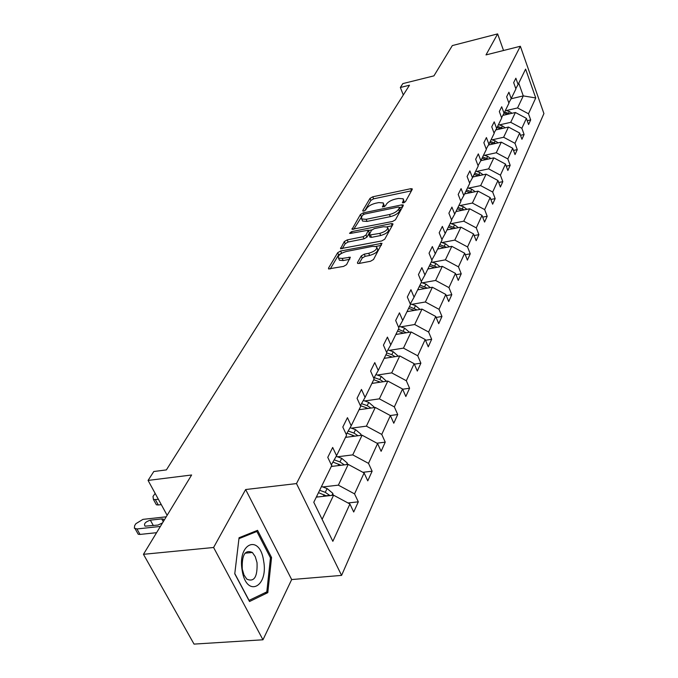 <?xml version="1.0" encoding="UTF-8"?>
<svg xmlns="http://www.w3.org/2000/svg" width="678" height="678" viewBox="0 0 678 678"><rect width="100%" height="100%" fill="white"/><g stroke="black" fill="none" stroke-linecap="round" stroke-linejoin="round"><path stroke-width="1.02" d="M403.478 202.824L405.452 201.688L412.241 189.399L412.207 188.823L410.732 188.713L372.773 196.79L370.019 198.366L362.73 210.604L363.722 211.112L365.688 209.985L366.637 208.383C368.374 206.044 371.349 204.341 375.561 203.256L378.731 202.595L383.273 202.925L383.367 204.883L382.46 206.926L385.435 205.866L386.35 204.256C388.053 201.917 391.036 200.196 395.299 199.103L398.511 198.434L403.207 198.79L403.317 200.713L402.444 202.747L403.478 202.824M503.534 50.494L497.627 33.9L452.328 45.579L433.937 75.86L402.842 83.606L400.351 87.487L403.3 94.979M262.971 639.786L291.676 579.554L245.648 489.533L213.595 547.485L262.971 639.786L194.044 644.1L143.456 554.316L191.62 474.99L148.075 480.422L167.135 515.322M213.595 547.485L143.456 554.316M357.492 262.564L357.56 263.344L359.001 263.471L370.493 261.276L373.519 259.505L382.002 243.309L340.61 251.013L337.669 252.725L328.516 268.107L328.576 268.895L343.56 266.412L346.568 264.657L350.356 257.233L342.237 258.411L338.534 258.123C337.593 255.631 340.186 253.419 346.297 251.487L372.62 246.343L376.536 246.673C377.434 249.182 374.832 251.385 368.713 253.292L364.272 254.148L361.281 255.894L357.492 262.564L357.891 263.488M148.075 480.422L153.796 471.515L166.381 469.905L409.47 85.225L400.351 87.487M245.648 489.533L296.489 483.584L520.357 46.257L543.917 113.565L341.585 575.393L296.489 483.584M497.627 33.9L486.007 54.91L520.357 46.257M392.562 221.469L395.444 219.799L403.283 205.603L403.249 204.993L401.766 204.875L363.222 212.884L360.416 214.502L352.043 229.308L392.562 221.469M392.901 224.41L384.723 239.224L381.765 240.944L340.559 248.682L344.297 241.58L347.204 239.902L363.103 236.724L366.01 235.037L368.366 230.198L350.492 233.401L349.526 233.325L351.509 231.681L391.376 223.621L392.85 223.74L392.901 224.41M313.787 502.262L331.703 465.633L327.771 457.353L332.678 447.463L336.559 455.701L346.585 435.191L342.805 427.047L347.458 417.673L351.196 425.776L360.696 406.342L357.06 398.317L361.467 389.426L365.069 397.41L374.095 378.951L370.586 371.052L374.773 362.611L378.248 370.459L386.824 352.916L383.434 345.144L387.426 337.11L390.774 344.839L398.944 328.144L395.672 320.491L399.461 312.838L402.698 320.448L410.487 304.532L407.325 297.006L410.944 289.709L414.072 297.201L421.496 282.014L418.436 274.598L421.894 267.641L424.92 275.014L432.013 260.513L429.047 253.208L432.352 246.555L435.284 253.818L442.073 239.953L439.191 232.766L442.353 226.401L445.2 233.554L451.692 220.282L448.895 213.197L451.921 207.104L454.684 214.155L460.904 201.442L458.192 194.467L461.091 188.628L463.777 195.569L469.735 183.382L467.1 176.5L469.879 170.907L472.49 177.746L478.21 166.051L475.651 159.271L478.321 153.898L480.855 160.644L486.355 149.406L483.855 142.727L486.423 137.566L488.889 144.211L494.177 133.405L491.745 126.828L494.211 121.862L496.618 128.413L501.695 118.023L499.33 111.539L501.703 106.76L504.051 113.218L508.941 103.217L506.635 96.818L508.915 92.216L511.204 98.59L515.916 88.954L513.67 82.64L515.865 78.207L518.094 84.487L525.62 69.105L535.739 97.946L528.493 113.768L530.679 119.904L528.594 124.523L526.399 118.362L521.865 128.269L524.094 134.49L521.933 139.278L519.679 133.032L514.975 143.312L517.263 149.618L515.026 154.584L512.712 148.253L507.83 158.932L510.178 165.322L507.847 170.483L505.483 164.068L500.406 175.161L502.813 181.645L500.389 187.009L497.957 180.501L492.677 192.035L495.152 198.603L492.635 204.188L490.143 197.586L484.643 209.595L487.185 216.265L484.567 222.07L481.999 215.375L476.278 227.884L478.888 234.647L476.159 240.698L473.524 233.91L467.549 246.945L470.244 253.809L467.396 260.123L464.676 253.225L458.455 266.835L461.226 273.793L458.252 280.378L455.455 273.395L448.946 287.599L451.802 294.659L448.7 301.549L445.81 294.455L439.013 309.304L441.963 316.473L438.708 323.669L435.734 316.473L428.623 332.017L431.666 339.288L428.259 346.822L425.191 339.517L417.741 355.797L420.877 363.179L417.317 371.078L414.139 363.662L406.325 380.739L409.58 388.231L405.834 396.511L402.554 388.986L394.35 406.91L397.706 414.521L393.782 423.225L390.384 415.58L381.756 434.42L385.24 442.149L381.112 451.302L377.587 443.539L368.51 463.371L372.12 471.21L367.773 480.855L364.12 472.973L354.552 493.881L358.306 501.839L353.713 512L349.916 504.008L332.847 541.315L313.787 502.262M331.296 466.464L348.221 464.405L338.364 485.151L322.728 486.948M338.364 485.151L354.552 493.881M348.221 464.405L364.12 472.973M331.33 464.845L336.559 455.701M345.517 437.369L362.094 435.2L352.746 454.879L337.441 456.794M352.746 454.879L368.51 463.371M362.094 435.2L377.587 443.539M346.246 434.454L351.196 425.776M359.043 409.724L375.273 407.453L366.391 426.148L351.407 428.165M366.391 426.148L381.756 434.42M375.273 407.453L390.384 415.58M365.645 408.8L366.179 407.698L360.382 405.647L365.069 397.41M371.9 383.426L387.816 381.061L379.358 398.85L364.679 400.952M379.358 398.85L394.35 406.91M387.816 381.061L402.554 388.986M373.798 378.29L378.248 370.459M384.155 358.374L399.749 355.933L391.698 372.875L377.315 375.053M391.698 372.875L406.325 380.739M399.749 355.933L414.139 363.662M386.553 352.297L390.774 344.839M395.842 334.483L411.131 331.974L403.461 348.128L389.35 350.373M403.461 348.128L417.741 355.797M411.131 331.974L425.191 339.517M398.689 327.55L402.698 320.448M406.995 311.668L421.996 309.1L414.673 324.525L400.834 326.83M414.673 324.525L428.623 332.017M421.996 309.1L435.734 316.473M410.249 303.973L414.072 297.201M417.656 289.87L432.378 287.252L425.377 301.99L411.8 304.346M425.377 301.99L439.013 309.304M432.378 287.252L445.81 294.455M421.284 281.48L424.92 275.014M427.86 269.013L442.302 266.352L435.607 280.455L422.284 282.853M435.607 280.455L448.946 287.599M442.302 266.352L455.455 273.395M431.81 260.005L435.284 253.818M437.624 249.046L451.811 246.343L445.395 259.844L432.318 262.276M445.395 259.844L458.455 266.835M451.811 246.343L464.676 253.225M441.878 239.47L445.2 233.554M446.98 229.901L460.921 227.164L454.769 240.105L441.929 242.58M454.769 240.105L467.549 246.945M460.921 227.164L473.524 233.91M451.506 219.825L454.684 214.155M455.963 211.544L469.659 208.773L463.76 221.189L451.141 223.689M463.76 221.189L476.278 227.884M469.659 208.773L481.999 215.375M460.735 201.002L463.777 195.569M464.583 193.908L478.041 191.12L472.38 203.044L459.989 205.561M472.38 203.044L484.643 209.595M478.041 191.12L490.143 197.586M469.574 182.958L472.49 177.746M472.871 176.966L486.101 174.161L480.66 185.611L468.481 188.153M480.66 185.611L492.677 192.035M486.101 174.161L497.957 180.501M478.058 165.644L480.855 160.644M480.838 160.678L493.847 157.855L488.618 168.864L476.634 171.424M488.618 168.864L500.406 175.161M493.847 157.855L505.483 164.068M486.211 149.024L488.889 144.211M488.44 145.016L501.296 142.16L496.262 152.762L484.49 155.338M496.262 152.762L507.83 158.932M501.296 142.16L512.712 148.253M494.042 133.041L496.618 128.413M495.771 129.93L508.475 127.057L503.627 137.261L492.042 139.846M503.627 137.261L514.975 143.312M508.475 127.057L519.679 133.032M501.567 117.675L504.051 113.218M502.839 115.387L515.39 112.497L510.72 122.328L499.322 124.922M510.72 122.328L521.865 128.269M515.39 112.497L526.399 118.362M508.814 102.878L511.204 98.59M511.102 98.768L523.28 95.903L517.56 107.938L506.339 110.539M517.56 107.938L528.493 113.768M535.739 97.946L523.28 95.903L518.755 83.148M291.676 579.554L341.585 575.393M322.126 519.34L333.593 495.203L316.295 497.127M515.797 88.623L518.094 84.487M333.593 495.203L349.916 504.008M527.23 120.692L530.679 119.904M520.501 135.286L524.094 134.49M513.509 150.44L517.263 149.618M506.254 166.161L510.178 165.322M498.711 182.501L502.813 181.645M490.855 199.485L495.152 198.603M482.685 217.155L487.185 216.265M474.159 235.554L478.888 234.647M465.269 254.733L470.244 253.809M455.989 274.743L461.226 273.793M446.294 295.625L451.802 294.659M436.14 317.448L441.963 316.473M425.513 340.271L431.666 339.288M414.36 364.179L420.877 363.179M402.656 389.231L409.58 388.231M390.291 415.529L397.706 414.521M376.96 443.2L385.24 442.149M362.874 472.303L372.12 471.21M347.967 502.957L358.306 501.839M271.564 557.536L257.564 530.332L239.063 537.73L234.766 573.808L249.512 601.522L267.802 592.657L271.564 557.536L270.369 557.647M404.283 202.561L403.613 199.781M384.367 206.688L383.689 203.925M411.461 190.815L373.62 198.832L370.874 200.408L364.747 210.748M362.332 215.655L353.713 229.35M402.52 207.002L399.689 207.587M399.52 207.544L398.461 207.027L364.578 214.053L362.603 215.189L361.586 216.901L361.688 218.986L366.162 219.316L389.46 214.528C393.816 213.426 396.85 211.672 398.562 209.265L399.52 207.544L400.384 209.646L399.588 207.332M362.111 219.986L362.569 221.07L367.044 221.401L366.162 219.316M400.384 209.646L399.427 211.375C397.723 213.782 394.689 215.536 390.333 216.638L367.044 221.401M342.229 248.724L345.212 243.69L344.297 241.58M368.518 230.562L369.307 232.995L366.917 237.164L364.01 238.851L348.119 242.012L345.212 243.69M368.518 230.537L371.773 229.876M387.028 226.808L392.147 225.774M379.782 233.393C385.68 231.562 388.24 229.452 387.443 227.062L383.519 226.74L374.358 228.588L371.468 230.266L369.129 235.122L379.782 233.393L380.68 235.537C386.579 233.707 389.13 231.588 388.341 229.198L387.85 228.037M369.874 236.876L371.468 237.368L370.569 235.232M380.68 235.537L371.468 237.368M376.993 247.767L377.451 248.843C378.358 251.36 375.756 253.564 369.646 255.462L365.196 256.318L362.213 258.064L359.179 263.437M338.983 259.149L339.475 260.267L343.178 260.564L342.237 258.411M349.653 259.318L343.178 260.564M342.009 253.055L338.602 254.852L330.245 268.954M381.324 245.368L376.044 246.402M264.649 592.911L267.802 592.657M512.068 113.26L509.348 111.497L505.491 110.268M504.118 115.091L503.169 114.794M509.78 113.785L504.644 111.997M504.11 113.082L507.771 114.251M505.237 127.786L502.381 125.905L498.457 124.65M497.016 129.642L496.093 129.354M502.89 128.32L497.584 126.439M497.033 127.566L500.83 128.786M498.152 142.863L495.16 140.846L491.169 139.558M489.652 144.745L488.753 144.456M495.745 143.397L490.262 141.414M489.685 142.592L493.626 143.863M263.615 560.859C259.886 533.781 237.249 542.773 242.148 570.342C246.326 598.267 268.7 587.368 263.615 560.859M257.021 562.613L255.25 556.638L252.369 552.485C245.089 549.358 241.724 554.901 242.275 569.113L243.995 574.995L246.792 579.131C254.208 582.377 257.615 576.876 257.021 562.613M249.072 600.428L234.791 573.596L238.953 538.663L256.886 531.467L270.463 557.833L266.81 591.869L248.936 600.445M253.987 531.764L256.886 531.467M490.796 158.516L487.66 156.364L483.592 155.042M482.007 160.423L481.1 160.135M488.33 159.05L482.651 156.974M482.05 158.194L486.16 159.525M483.151 174.788L479.871 172.483L475.727 171.127M474.058 176.721L473.142 176.416M480.626 175.322L474.744 173.136M474.125 174.399L478.405 175.797M475.21 191.704L471.769 189.238L467.549 187.848M465.794 193.662L464.862 193.357M472.617 192.247L466.532 189.933M465.888 191.255L470.337 192.722M466.956 209.324L463.345 206.671L459.04 205.248M457.192 211.29L456.243 210.977M464.294 209.858L457.981 207.417M457.311 208.79L461.947 210.333M458.353 227.672L454.574 224.825L450.184 223.367M448.234 229.656L447.26 229.334M455.624 228.206L449.073 225.63M448.378 227.054L453.218 228.681M449.387 246.8L445.429 243.741L440.946 242.249M438.895 248.801L437.903 248.47M446.59 247.334L439.793 244.605M439.064 246.097L444.115 247.809M440.047 266.768L435.886 263.479L431.318 261.945M429.149 268.776L428.14 268.437M437.174 267.293L430.115 264.395M429.352 265.954L434.623 267.768M430.293 287.625L425.928 284.082L421.258 282.506M418.979 289.633L417.945 289.286M427.343 288.15L420.004 285.065M419.207 286.692L424.716 288.616M420.097 309.431L415.521 305.617L410.326 303.837M408.342 311.439L407.283 311.075M417.08 309.948L409.444 306.668M408.605 308.371L414.368 310.405M409.436 332.254L404.63 328.135L399.384 326.33M397.215 334.254L396.13 333.881M406.342 332.754L398.393 329.271M397.52 331.05L403.546 333.22M398.232 356.17L393.232 351.721L387.926 349.873M385.553 358.154L384.451 357.772M395.105 356.662L391.808 354.67L386.816 352.933M385.901 354.797L392.215 357.111M386.468 381.265L381.282 376.443L375.917 374.561M373.332 383.214L372.205 382.816M383.324 381.731L379.79 379.536L374.205 377.578M373.722 379.705L380.35 382.172M374.129 407.614L373.976 406.868L368.747 402.385L363.323 400.469M360.493 409.52L359.34 409.114M370.976 408.054L367.171 405.63L361.527 403.639M366.179 407.698L367.891 408.487M361.162 435.318L360.942 434.217L355.569 429.649L350.094 427.699M347.009 437.174L345.822 436.759M358.001 435.734L353.916 433.064L348.204 431.022M347 433.132L354.814 436.157M347.526 464.489L347.238 462.998L341.704 458.328L336.195 456.345M332.813 466.286L331.601 465.845M158.347 499.22L155.321 499.576L158.279 504.974L156.364 504.788L155.431 503.101M161.296 504.627L158.279 504.974M344.356 464.879L339.966 461.921L334.195 459.837M332.923 462.057L341.059 465.278M155.169 493.398L152.999 496.465L153.406 499.398L155.321 499.576M333.169 495.245L332.788 493.304L327.101 488.533L321.499 486.499M160.381 526.442L136.956 528.95L134.354 528.213L134.659 525.611L135.863 523.696L142.939 519.373L166.237 516.805M317.846 496.957L316.601 496.499M156.593 532.688L140.015 534.425L138.219 534.256L137.176 532.4M329.966 495.601L325.271 492.33L319.652 490.279M318.474 492.677L326.576 495.982M164.101 520.314L163.254 519.051L161.72 518.907L150.338 520.162C145.329 521.857 143.567 523.857 145.067 526.162L157.966 525.069L162.534 522.891M404.096 202.637L403.317 200.713M382.663 207.019L382.443 206.493M384.155 206.782L383.367 204.883M362.959 211.138L362.73 210.604M370.874 200.408L370.019 198.366M373.62 198.832L372.773 196.79M411.529 190.688L410.732 188.713M402.63 202.841L402.418 202.324M352.357 229.444L352.009 228.63M361.289 216.57L360.416 214.502M363.823 214.299L363.222 212.884M402.588 206.875L401.766 204.875M390.333 216.638L389.46 214.528M399.427 211.375L398.562 209.265M340.89 248.818L340.509 247.945M348.119 242.012L347.204 239.902M364.01 238.851L363.103 236.724M366.917 237.164L366.01 235.037M369.307 232.995L368.408 230.876M352.111 233.071L351.509 231.681M392.215 225.647L391.376 223.621M362.213 258.064L361.281 255.894M365.196 256.318L364.272 254.148M369.646 255.462L368.713 253.292M349.797 259.064L348.95 257.115M328.932 269.039L328.516 268.107M338.602 254.852L337.669 252.725M341.543 253.148L340.61 251.013M381.392 245.241L380.528 243.182M508.517 113.226L509.348 111.497M501.517 127.693L502.381 125.905M494.262 142.711L495.16 140.846M486.728 158.296L487.66 156.364M478.905 174.483L479.871 172.483M470.761 191.323L471.769 189.238M462.294 208.841L463.345 206.671M453.48 227.088L454.574 224.825M444.285 246.106L445.429 243.741M434.7 265.937L435.886 263.479M433.734 267.929L433.945 267.505M424.682 286.658L425.928 284.082M423.648 288.803L423.894 288.286M414.224 308.304L415.521 305.617M413.097 310.626L413.394 310.007M403.274 330.949L404.63 328.135M402.062 333.457L402.41 332.737M391.808 354.67L393.232 351.721M390.503 357.382L390.909 356.535M379.79 379.536L381.282 376.443M378.375 382.468L378.841 381.494M373.697 407.673L374.01 407.02M367.171 405.63L368.747 402.385M360.484 435.412L360.976 434.378M353.916 433.064L355.569 429.649M352.263 436.488L352.874 435.225M346.577 464.608L347.263 463.159M339.966 461.921L341.704 458.328M338.178 465.633L338.864 464.201M136.956 528.95L140.015 534.425M331.915 495.389L332.822 493.474M325.271 492.33L327.101 488.533M323.33 496.347L324.109 494.737M153.338 525.569L150.338 520.162M163.254 521.704L161.72 518.907M326.228 495.762L329.788 495.364M362.569 221.07L361.688 218.986M370.035 237.249L369.129 235.122M339.475 260.267L338.534 258.123M245.012 553.18L252.369 552.485M153.406 499.398L156.364 504.788M135.151 528.789L138.219 534.256M164.017 520.45L163.254 519.051"/></g></svg>
